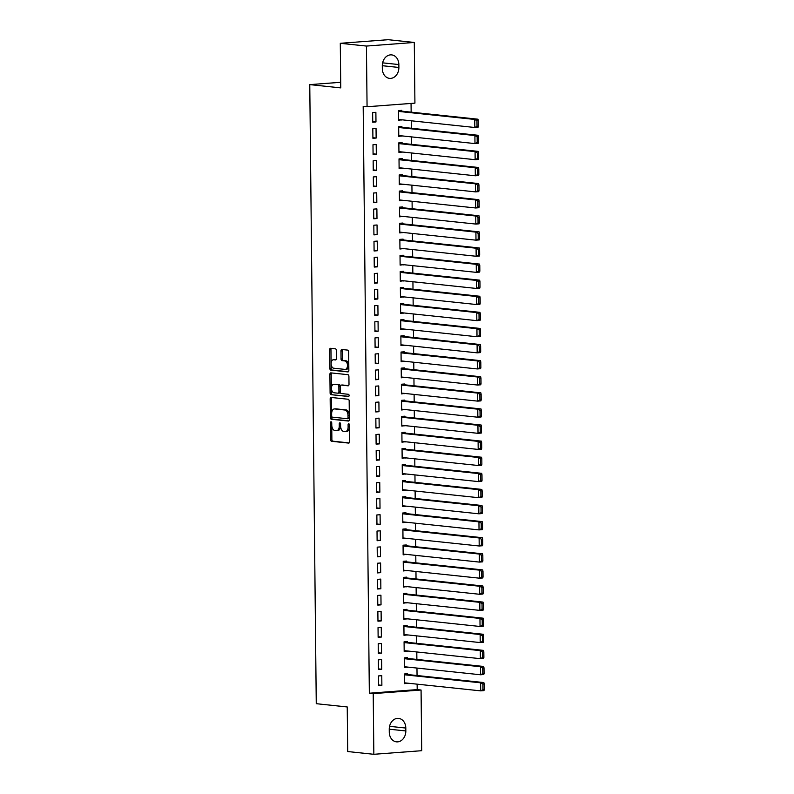 <?xml version="1.0" encoding="UTF-8"?>
<svg xmlns="http://www.w3.org/2000/svg" width="794" height="794" viewBox="0 0 794 794"><rect width="100%" height="100%" fill="white"/><g stroke="black" fill="none" stroke-linecap="round" stroke-linejoin="round"><path stroke-width="1.19" d="M331.068 421.783A1.112 0.665 -94.3 0 0 330.413 422.825L330.592 439.608A1.588 0.943 -94.3 0 0 331.564 441.285L348.665 443.092A1.588 0.943 -94.3 0 0 348.764 443.092A1.588 0.943 -94.3 0 0 349.598 441.613L349.42 424.83A1.112 0.665 -94.3 0 0 348.09 424.681L348.119 426.854A5.072 3.027 -94.3 0 1 345.459 431.599A5.072 3.027 -94.3 0 1 345.132 431.589L343.703 431.44A5.072 3.027 -94.3 0 1 340.606 426.07L340.586 423.897A1.112 0.665 -94.3 0 0 339.256 423.758L339.276 425.921A5.072 3.027 -94.3 0 1 336.616 430.666A5.072 3.027 -94.3 0 1 336.289 430.666L334.86 430.507A5.072 3.027 -94.3 0 1 331.773 425.137L331.743 422.964A1.112 0.665 -94.3 0 0 331.068 421.783M331.713 422.626A1.112 0.665 -94.3 0 0 331.713 422.726L331.882 439.509A1.588 0.943 -94.3 0 0 332.855 441.186L349.162 442.913M349.39 424.482A1.112 0.665 -94.3 0 0 349.39 424.592L349.41 426.765L348.119 426.854M340.547 423.549A1.112 0.665 -94.3 0 0 340.547 423.659L340.576 425.832L339.276 425.921M336.348 350.491A1.588 0.943 -94.3 0 0 335.386 348.814L330.582 348.308A1.588 0.943 -94.3 0 0 330.483 348.308A1.588 0.943 -94.3 0 0 329.649 349.787L329.847 368.426A1.588 0.943 -94.3 0 0 330.81 370.113L347.921 371.92A1.588 0.943 -94.3 0 0 348.02 371.92A1.588 0.943 -94.3 0 0 348.854 370.431L348.655 351.792A1.588 0.943 -94.3 0 0 347.693 350.114L341.896 349.499A1.588 0.943 -94.3 0 0 341.797 349.499A1.588 0.943 -94.3 0 0 340.963 350.978L341.043 358.957A1.588 0.943 -94.3 0 0 342.016 360.635L344.884 360.942A4.238 2.531 -94.3 0 1 347.464 365.21A4.238 2.531 -94.3 0 1 345.251 369.399A4.238 2.531 -94.3 0 1 344.973 369.399L333.718 368.208A4.238 2.531 -94.3 0 1 331.138 363.94A4.238 2.531 -94.3 0 1 333.351 359.751A4.238 2.531 -94.3 0 1 333.629 359.751L335.505 359.95A1.588 0.943 -94.3 0 0 335.604 359.95A1.588 0.943 -94.3 0 0 336.438 358.471L336.348 350.491M367.066 106.743L366.431 46.062L414.289 42.459L414.925 103.141L367.066 106.743L363.186 106.336L369.339 693.212L373.21 693.619L421.068 690.016L421.703 750.697L373.845 754.3L373.21 693.619M373.845 754.3L347.703 751.541L347.236 706.958L316.26 703.692L309.769 84.621L340.755 87.886L340.289 43.303L366.431 46.062M331.098 397.447A1.588 0.943 -94.3 0 0 330.999 397.447A1.588 0.943 -94.3 0 0 330.165 398.925L330.364 417.565A1.588 0.943 -94.3 0 0 331.326 419.252L348.437 421.048A1.588 0.943 -94.3 0 0 348.536 421.058A1.588 0.943 -94.3 0 0 349.37 419.569L349.171 400.93A1.588 0.943 -94.3 0 0 348.209 399.253L331.098 397.447M330.106 393L329.907 374.351A1.588 0.943 -94.3 0 1 330.741 372.872A1.588 0.943 -94.3 0 1 330.84 372.872L347.951 374.679A1.588 0.943 -94.3 0 1 348.913 376.356L349.003 384.336A1.588 0.943 -94.3 0 1 348.169 385.824A1.588 0.943 -94.3 0 1 348.07 385.815L341.132 385.09A1.588 0.943 -94.3 0 0 341.023 385.09A1.588 0.943 -94.3 0 0 340.199 386.569L340.249 391.859A1.588 0.943 -94.3 0 0 341.222 393.536L348.437 394.3A1.112 0.665 -94.3 0 1 348.467 396.514L331.068 394.678A1.588 0.943 -94.3 0 1 330.106 393L331.396 392.901L331.207 374.262L329.907 374.351M340.695 82.298L309.769 84.621M372.912 138.305L376.148 138.057L376.038 128.4L372.813 128.648L372.912 138.305M401.923 127.258L401.913 126.454L398.677 126.703L398.777 136.36L402.012 135.893M373.249 170.502L376.485 170.253L376.376 160.596L373.15 160.845L373.249 170.502M402.26 159.455L402.25 158.651L399.015 158.889L399.114 168.546L402.35 168.09M373.587 202.688L376.822 202.45L376.713 192.793L373.488 193.031L373.587 202.688M402.598 191.642L402.588 190.838L399.352 191.086L399.451 200.743L402.687 200.277M373.924 234.885L377.16 234.637L377.051 224.98L373.825 225.228L373.924 234.885M402.935 223.839L402.925 223.035L399.69 223.273L399.789 232.94L403.024 232.473M374.262 267.072L377.497 266.834L377.388 257.177L374.163 257.415L374.262 267.072M403.273 256.035L403.263 255.231L400.027 255.469L400.126 265.127L403.362 264.66M374.599 299.269L377.835 299.02L377.726 289.363L374.5 289.612L374.599 299.269M403.61 288.222L403.6 287.418L400.365 287.666L400.464 297.323L403.699 296.857M374.937 331.465L378.162 331.217L378.063 321.56L374.828 321.798L374.937 331.465M403.948 320.419L403.938 319.615L400.702 319.853L400.801 329.51L404.037 329.053M375.274 363.652L378.5 363.414L378.401 353.757L375.165 353.995L375.274 363.652M404.285 352.605L404.275 351.802L401.039 352.05L401.139 361.707L404.374 361.24M375.612 395.849L378.837 395.601L378.738 385.944L375.502 386.192L375.612 395.849M404.622 384.802L404.612 383.998L401.377 384.236L401.476 393.903L404.712 393.437M375.949 428.035L379.175 427.797L379.075 418.14L375.84 418.378L375.949 428.035M404.96 416.999L404.95 416.185L401.714 416.433L401.814 426.09L405.049 425.624M376.287 460.232L379.512 459.984L379.413 450.327L376.177 450.575L376.287 460.232M405.297 449.186L405.287 448.382L402.052 448.63L402.151 458.287L405.387 457.82M376.624 492.429L379.85 492.181L379.75 482.524L376.515 482.762L376.624 492.429M405.635 481.382L405.625 480.578L402.389 480.817L402.489 490.474L405.724 490.017M376.952 524.616L380.187 524.377L380.088 514.72L376.852 514.959L376.952 524.616M405.972 513.569L405.962 512.765L402.727 513.013L402.826 522.67L406.062 522.204M377.289 556.812L380.524 556.564L380.425 546.907L377.19 547.155L377.289 556.812M406.31 545.766L406.3 544.962L403.064 545.2L403.163 554.857L406.399 554.401M377.626 588.999L380.862 588.761L380.763 579.104L377.527 579.342L377.626 588.999M406.647 577.963L406.637 577.149L403.402 577.397L403.501 587.054L406.736 586.587M377.964 621.196L381.199 620.948L381.1 611.291L377.865 611.539L377.964 621.196M406.975 610.149L406.975 609.345L403.739 609.594L403.838 619.251L407.074 618.784M378.301 653.393L381.537 653.144L381.438 643.487L378.202 643.726L378.301 653.393M407.312 642.346L407.312 641.542L404.077 641.78L404.176 651.437L407.411 650.981M378.639 685.579L381.874 685.341L381.775 675.684L378.539 675.922L378.639 685.579M407.65 674.533L407.65 673.729L404.414 673.977L404.513 683.634L407.749 683.168M369.339 693.212L417.197 689.609L417.138 684.16M417.048 675.525L416.969 668.062M416.88 659.427L416.8 651.963M416.711 643.339L416.632 635.875M416.542 627.24L416.463 619.777M416.374 611.142L416.294 603.678M416.205 595.043L416.125 587.58M416.036 578.945L415.957 571.481M415.867 562.857L415.788 555.393M415.699 546.758L415.619 539.295M415.53 530.66L415.451 523.196M415.361 514.562L415.282 507.098M415.193 498.463L415.113 491M415.024 482.375L414.944 474.911M414.855 466.277L414.776 458.813M414.686 450.178L414.607 442.715M414.518 434.08L414.438 426.616M414.349 417.981L414.269 410.518M414.18 401.893L414.111 394.429M414.011 385.795L413.942 378.331M413.843 369.696L413.773 362.233M413.674 353.598L413.605 346.134M413.505 337.5L413.436 330.036M413.337 321.411L413.267 313.948M413.168 305.313L413.098 297.849M412.999 289.214L412.93 281.751M412.84 273.116L412.761 265.653M412.672 257.018L412.592 249.554M412.503 240.929L412.423 233.466M412.334 224.831L412.255 217.367M412.165 208.733L412.086 201.269M411.997 192.634L411.917 185.171M411.828 176.536L411.749 169.082M411.659 160.448L411.58 152.984M411.491 144.349L411.411 136.886M411.322 128.251L411.242 120.787M411.153 112.153L411.054 103.428M407.481 658.444L407.481 657.631L404.245 657.879L404.344 667.536L407.58 667.069M378.47 669.481L381.706 669.243L381.606 659.586L378.371 659.824L378.47 669.481M407.143 626.248L407.143 625.444L403.908 625.682L404.007 635.339L407.243 634.882M378.133 637.294L381.368 637.046L381.269 627.389L378.033 627.637L378.133 637.294M406.816 594.051L406.806 593.247L403.57 593.495L403.67 603.152L406.905 602.686M377.795 605.097L381.031 604.859L380.931 595.202L377.696 595.44L377.795 605.097M406.478 561.864L406.468 561.06L403.233 561.298L403.332 570.955L406.568 570.499M377.458 572.911L380.693 572.663L380.594 563.006L377.358 563.244L377.458 572.911M406.141 529.667L406.131 528.864L402.895 529.112L402.995 538.769L406.23 538.302M377.12 540.714L380.356 540.466L380.257 530.809L377.021 531.057L377.12 540.714M405.803 497.481L405.794 496.667L402.558 496.915L402.657 506.572L405.893 506.106M376.783 508.517L380.018 508.279L379.919 498.622L376.684 498.86L376.783 508.517M405.466 465.284L405.456 464.48L402.221 464.718L402.32 474.385L405.555 473.919M376.455 476.331L379.681 476.082L379.582 466.425L376.346 466.673L376.455 476.331M405.129 433.087L405.119 432.283L401.883 432.532L401.982 442.189L405.218 441.722M376.118 444.134L379.343 443.896L379.244 434.239L376.009 434.477L376.118 444.134M404.791 400.901L404.781 400.097L401.546 400.335L401.645 409.992L404.88 409.535M375.78 411.947L379.006 411.699L378.907 402.042L375.671 402.28L375.78 411.947M404.454 368.704L404.444 367.9L401.208 368.148L401.307 377.805L404.543 377.339M375.443 379.75L378.669 379.502L378.569 369.845L375.334 370.093L375.443 379.75M404.116 336.517L404.106 335.703L400.871 335.951L400.97 345.608L404.206 345.142M375.105 347.554L378.331 347.315L378.232 337.658L374.996 337.897L375.105 347.554M403.779 304.32L403.769 303.516L400.533 303.755L400.633 313.422L403.868 312.955M374.768 315.367L378.004 315.119L377.894 305.462L374.659 305.71L374.768 315.367M403.441 272.124L403.431 271.32L400.196 271.568L400.295 281.225L403.531 280.758M374.431 283.17L377.666 282.932L377.557 273.275L374.331 273.513L374.431 283.17M403.104 239.937L403.094 239.133L399.858 239.371L399.958 249.028L403.193 248.572M374.093 250.983L377.329 250.735L377.219 241.078L373.994 241.326L374.093 250.983M402.766 207.74L402.757 206.936L399.521 207.184L399.62 216.841L402.856 216.375M373.756 218.787L376.991 218.539L376.882 208.882L373.656 209.13L373.756 218.787M402.429 175.553L402.419 174.749L399.183 174.988L399.283 184.645L402.518 184.178M373.418 186.59L376.654 186.352L376.545 176.695L373.319 176.933L373.418 186.59M402.092 143.357L402.082 142.553L398.846 142.791L398.945 152.458L402.181 151.991M373.081 154.403L376.316 154.155L376.207 144.498L372.982 144.746L373.081 154.403M401.754 111.16L401.744 110.356L398.509 110.604L398.608 120.261L401.843 119.795M372.743 122.207L375.979 121.968L375.88 112.311L372.644 112.55L372.743 122.207M382.301 65.803A10.342 8.258 -84 0 1 391.66 54.895A10.342 8.258 -84 0 1 398.856 64.562L398.886 67.46A10.342 8.258 -84 0 1 389.526 78.368A10.342 8.258 -84 0 1 382.331 68.701L382.301 65.803M340.289 43.303L388.147 39.7L414.289 42.459M417.197 689.609L421.068 690.016M405.833 730.946A10.342 8.258 -84 0 1 396.474 741.854A10.342 8.258 -84 0 1 389.278 732.197L389.249 729.299A10.342 8.258 -84 0 1 398.608 718.391A10.342 8.258 -84 0 1 405.803 728.048L405.833 730.946L389.249 729.2M407.749 683.386L404.503 683.048M381.874 685.341L378.639 684.994M407.58 667.297L404.335 666.95M381.706 669.243L378.47 668.895M407.411 651.199L404.166 650.852M381.537 653.144L378.301 652.807M407.243 635.101L403.997 634.763M381.368 637.046L378.133 636.709M407.074 619.002L403.828 618.665M381.199 620.948L377.964 620.61M406.905 602.904L403.66 602.567M381.031 604.859L377.795 604.512M406.736 586.816L403.491 586.468M380.862 588.761L377.626 588.414M406.568 570.717L403.322 570.37M380.693 572.663L377.458 572.325M406.399 554.619L403.154 554.281M380.524 556.564L377.289 556.227M406.23 538.521L402.985 538.183M380.356 540.466L377.12 540.128M406.062 522.422L402.816 522.085M380.187 524.377L376.952 524.03M405.893 506.334L402.647 505.986M380.018 508.279L376.783 507.932M405.724 490.235L402.489 489.888M379.85 492.181L376.614 491.843M405.555 474.137L402.32 473.8M379.681 476.082L376.445 475.745M405.387 458.039L402.151 457.701M379.512 459.984L376.277 459.647M405.218 441.94L401.982 441.603M379.343 443.896L376.108 443.548M405.049 425.852L401.814 425.505M379.175 427.797L375.939 427.45M404.88 409.754L401.645 409.406M379.006 411.699L375.77 411.361M404.712 393.655L401.476 393.318M378.837 395.601L375.602 395.263M404.543 377.557L401.307 377.219M378.669 379.502L375.433 379.165M404.374 361.459L401.139 361.121M378.5 363.414L375.264 363.066M404.206 345.37L400.97 345.023M378.331 347.315L375.096 346.968M404.037 329.272L400.801 328.924M378.162 331.217L374.927 330.88M403.868 313.173L400.633 312.836M378.004 315.119L374.758 314.781M403.699 297.075L400.464 296.738M377.835 299.02L374.589 298.683M403.531 280.977L400.295 280.639M377.666 282.932L374.421 282.585M403.362 264.888L400.126 264.541M377.497 266.834L374.252 266.486M403.193 248.79L399.958 248.443M377.329 250.735L374.083 250.398M403.024 232.692L399.789 232.354M377.16 234.637L373.914 234.299M402.856 216.593L399.62 216.256M376.991 218.539L373.746 218.201M402.687 200.495L399.451 200.157M376.822 202.45L373.577 202.103M402.518 184.407L399.283 184.059M376.654 186.352L373.408 186.004M402.35 168.308L399.114 167.961M376.485 170.253L373.24 169.916M402.181 152.21L398.945 151.872M376.316 154.155L373.071 153.818M402.012 136.111L398.777 135.774M376.148 138.057L372.902 137.719M401.843 120.013L398.608 119.676M375.979 121.968L372.733 121.621M337.579 430.566A5.072 3.027 -94.3 0 0 337.916 430.566A5.072 3.027 -94.3 0 0 340.576 425.832M346.422 431.499A5.072 3.027 -94.3 0 0 346.75 431.499A5.072 3.027 -94.3 0 0 349.41 426.765M331.902 397.526A1.588 0.943 -94.3 0 0 331.465 398.826L331.654 417.475A1.588 0.943 -94.3 0 0 332.626 419.153L348.933 420.87M331.674 415.967A1.112 0.665 -94.3 0 0 332.349 417.148L347.365 418.726A1.112 0.665 -94.3 0 0 348.02 417.694L348 415.401A5.072 3.027 -94.3 0 0 344.904 410.022L334.641 408.94A5.072 3.027 -94.3 0 0 334.314 408.94A5.072 3.027 -94.3 0 0 331.654 413.684L331.674 415.967M347.504 418.716L348.655 418.637A1.112 0.665 -94.3 0 0 349.31 417.594L348.02 417.694M335.276 408.9A5.072 3.027 -94.3 0 1 335.604 408.841A5.072 3.027 -94.3 0 1 335.931 408.85L346.194 409.932A5.072 3.027 -94.3 0 1 349.291 415.302L349.31 417.594M331.644 372.962A1.588 0.943 -94.3 0 0 331.207 374.262M348.556 385.636L342.422 384.991A1.588 0.943 -94.3 0 0 342.323 384.991A1.588 0.943 -94.3 0 0 342.214 385.001M348.874 396.325L331.068 394.678M333.927 384.326A4.238 2.531 -94.3 0 0 333.659 384.326A4.238 2.531 -94.3 0 0 331.435 388.514A4.238 2.531 -94.3 0 0 334.016 392.782L337.986 393.199A1.588 0.943 -94.3 0 0 338.085 393.199A1.588 0.943 -94.3 0 0 338.919 391.72L338.859 386.43A1.588 0.943 -94.3 0 0 337.897 384.743L335.227 384.227A4.238 2.531 -94.3 0 0 334.949 384.227A4.238 2.531 -94.3 0 0 334.681 384.276M338.194 393.179L339.276 393.099A1.588 0.943 -94.3 0 0 339.385 393.099A1.588 0.943 -94.3 0 0 340.209 391.621L338.919 391.72M335.227 384.227L339.187 384.653A1.588 0.943 -94.3 0 1 340.16 386.331L340.209 391.621M331.396 392.901A1.588 0.943 -94.3 0 0 332.368 394.578M334.373 359.702A4.238 2.531 -94.3 0 1 334.641 359.652A4.238 2.531 -94.3 0 1 334.919 359.652L336.001 359.771M346.263 369.299A4.238 2.531 -94.3 0 0 346.541 369.299A4.238 2.531 -94.3 0 0 348.764 365.111A4.238 2.531 -94.3 0 0 346.184 360.843L344.884 360.942M342.69 349.588A1.588 0.943 -94.3 0 0 342.254 350.879L342.343 358.858A1.588 0.943 -94.3 0 0 343.306 360.545L346.184 360.843M331.386 348.387A1.588 0.943 -94.3 0 0 330.949 349.688L331.138 368.337A1.588 0.943 -94.3 0 0 332.11 370.014L348.417 371.731M484.231 689.619L484.171 683.991L482.871 684.081L482.931 689.718L484.231 689.619L483.953 690.621L480.717 690.869L404.503 682.83M404.424 674.781L480.628 682.82L483.864 682.572L404.414 674.195M482.931 689.718L480.717 690.869L480.628 682.82L482.871 684.081M484.171 683.991L483.864 682.572M484.062 673.52L484.003 667.893L482.702 667.992L482.762 673.62L484.062 673.52L483.784 674.523L480.549 674.771L404.335 666.732M404.255 658.683L480.459 666.722L483.695 666.474L404.245 658.097M482.762 673.62L480.549 674.771L480.459 666.722L482.702 667.992M484.003 667.893L483.695 666.474M483.893 657.432L483.834 651.795L482.534 651.894L482.593 657.521L483.893 657.432L483.615 658.434L480.38 658.673L404.166 650.633M404.086 642.584L480.291 650.623L483.526 650.385L404.077 641.999M482.593 657.521L480.38 658.673L480.291 650.623L482.534 651.894M483.834 651.795L483.526 650.385M483.725 641.334L483.665 635.696L482.365 635.796L482.424 641.433L483.725 641.334L483.447 642.336L480.211 642.574L403.997 634.535M403.918 626.486L480.132 634.525L483.357 634.287L403.908 625.91M482.424 641.433L480.211 642.574L480.132 634.525L482.365 635.796M483.665 635.696L483.357 634.287M483.556 625.235L483.496 619.598L482.196 619.697L482.256 625.335L483.556 625.235L483.278 626.238L480.042 626.476L403.828 618.447M403.749 610.397L479.963 618.437L483.189 618.189L403.739 609.812M482.256 625.335L480.042 626.476L479.963 618.437L482.196 619.697M483.496 619.598L483.189 618.189M483.387 609.137L483.328 603.509L482.027 603.599L482.087 609.236L483.387 609.137L483.109 610.139L479.874 610.388L403.66 602.348M403.58 594.299L479.794 602.338L483.02 602.09L403.57 593.714M482.087 609.236L479.874 610.388L479.794 602.338L482.027 603.599M483.328 603.509L483.02 602.09M483.218 593.039L483.159 587.411L481.859 587.51L481.918 593.138L483.218 593.039L482.941 594.041L479.705 594.289L403.491 586.25M403.412 578.201L479.626 586.24L482.851 585.992L403.402 577.615M481.918 593.138L479.705 594.289L479.626 586.24L481.859 587.51M483.159 587.411L482.851 585.992M483.05 576.95L482.99 571.313L481.69 571.412L481.75 577.039L483.05 576.95L482.772 577.953L479.536 578.191L403.322 570.152M403.243 562.102L479.457 570.142L482.683 569.903L403.233 561.517M481.75 577.039L479.536 578.191L479.457 570.142L481.69 571.412M482.99 571.313L482.683 569.903M482.881 560.852L482.821 555.214L481.521 555.314L481.581 560.951L482.881 560.852L482.603 561.854L479.368 562.092L403.154 554.053M403.074 546.014L479.288 554.043L482.514 553.805L403.064 545.428M481.581 560.951L479.368 562.092L479.288 554.043L481.521 555.314M482.821 555.214L482.514 553.805M482.712 544.753L482.653 539.116L481.353 539.215L481.412 544.853L482.712 544.753L482.434 545.756L479.199 545.994L402.985 537.965M402.905 529.916L479.119 537.955L482.345 537.707L402.895 529.33M481.412 544.853L479.199 545.994L479.119 537.955L481.353 539.215M482.653 539.116L482.345 537.707M482.544 528.655L482.484 523.028L481.184 523.117L481.243 528.754L482.544 528.655L482.266 529.658L479.03 529.906L402.816 521.866M402.737 513.817L478.951 521.856L482.176 521.608L402.727 513.232M481.243 528.754L479.03 529.906L478.951 521.856L481.184 523.117M482.484 523.028L482.176 521.608M482.375 512.557L482.315 506.929L481.015 507.029L481.075 512.656L482.375 512.557L482.097 513.559L478.861 513.807L402.647 505.768M402.568 497.719L478.782 505.758L482.008 505.51L402.558 497.133M481.075 512.656L478.861 513.807L478.782 505.758L481.015 507.029M482.315 506.929L482.008 505.51M482.206 496.468L482.147 490.831L480.846 490.93L480.906 496.558L482.206 496.468L481.928 497.471L478.693 497.709L402.479 489.67M402.399 481.621L478.613 489.66L481.839 489.422L402.389 481.035M480.906 496.558L478.693 497.709L478.613 489.66L480.846 490.93M482.147 490.831L481.839 489.422M482.037 480.37L481.978 474.733L480.678 474.832L480.737 480.469L482.037 480.37L481.76 481.372L478.524 481.611L402.31 473.571M402.23 465.532L478.445 473.561L481.67 473.323L402.221 464.947M480.737 480.469L478.524 481.611L478.445 473.561L480.678 474.832M481.978 474.733L481.67 473.323M481.869 464.272L481.809 458.634L480.519 458.733L480.569 464.371L481.869 464.272L481.591 465.274L478.355 465.512L402.141 457.483M402.062 449.434L478.276 457.473L481.511 457.225L402.052 448.848M480.569 464.371L478.355 465.512L478.276 457.473L480.519 458.733M481.809 458.634L481.511 457.225M481.7 448.173L481.64 442.546L480.35 442.635L480.4 448.273L481.7 448.173L481.422 449.176L478.187 449.424L401.972 441.385M401.893 433.335L478.107 441.375L481.343 441.127L401.883 432.75M480.4 448.273L478.187 449.424L478.107 441.375L480.35 442.635M481.64 442.546L481.343 441.127M481.531 432.075L481.472 426.447L480.181 426.547L480.231 432.174L481.531 432.075L481.253 433.077L478.018 433.326L401.804 425.286M401.724 417.237L477.938 425.276L481.174 425.028L401.714 416.652M480.231 432.174L478.018 433.326L477.938 425.276L480.181 426.547M481.472 426.447L481.174 425.028M481.363 415.987L481.303 410.349L480.013 410.448L480.072 416.076L481.363 415.987L481.085 416.989L477.849 417.227L401.635 409.188M401.556 401.139L477.77 409.178L481.005 408.94L401.546 400.553M480.072 416.076L477.849 417.227L477.77 409.178L480.013 410.448M481.303 410.349L481.005 408.94M481.194 399.888L481.134 394.251L479.844 394.35L479.904 399.987L481.194 399.888L480.916 400.891L477.68 401.129L401.466 393.09M401.387 385.05L477.601 393.08L480.836 392.841L401.377 384.465M479.904 399.987L477.68 401.129L477.601 393.08L479.844 394.35M481.134 394.251L480.836 392.841M481.025 383.79L480.966 378.152L479.675 378.252L479.735 383.889L481.025 383.79L480.747 384.792L477.512 385.03L401.298 377.001M401.218 368.952L477.432 376.991L480.668 376.743L401.208 368.366M479.735 383.889L477.512 385.03L477.432 376.991L479.675 378.252M480.966 378.152L480.668 376.743M480.856 367.691L480.797 362.064L479.507 362.153L479.566 367.791L480.856 367.691L480.578 368.694L477.343 368.942L401.129 360.903M401.049 352.854L477.263 360.893L480.499 360.645L401.039 352.268M479.566 367.791L477.343 368.942L477.263 360.893L479.507 362.153M480.797 362.064L480.499 360.645M480.688 351.593L480.628 345.966L479.338 346.065L479.397 351.692L480.688 351.593L480.41 352.596L477.174 352.844L400.96 344.804M400.881 336.755L477.095 344.794L480.33 344.546L400.871 336.17M479.397 351.692L477.174 352.844L477.095 344.794L479.338 346.065M480.628 345.966L480.33 344.546M480.519 335.505L480.459 329.867L479.169 329.967L479.229 335.594L480.519 335.505L480.241 336.507L477.005 336.745L400.791 328.706M400.712 320.657L476.926 328.696L480.162 328.458L400.702 320.071M479.229 335.594L477.005 336.745L476.926 328.696L479.169 329.967M480.459 329.867L480.162 328.458M480.35 319.406L480.291 313.769L479 313.868L479.06 319.506L480.35 319.406L480.072 320.409L476.837 320.647L400.623 312.608M400.543 304.568L476.757 312.598L479.993 312.36L400.533 303.983M479.06 319.506L476.837 320.647L476.757 312.598L479 313.868M480.291 313.769L479.993 312.36M480.181 303.308L480.122 297.671L478.832 297.77L478.891 303.407L480.181 303.308L479.904 304.31L476.668 304.549L400.454 296.519M400.375 288.47L476.589 296.509L479.824 296.261L400.365 287.885M478.891 303.407L476.668 304.549L476.589 296.509L478.832 297.77M480.122 297.671L479.824 296.261M480.013 287.21L479.953 281.582L478.663 281.672L478.722 287.309L480.013 287.21L479.735 288.212L476.499 288.46L400.285 280.421M400.206 272.372L476.42 280.411L479.655 280.163L400.196 271.786M478.722 287.309L476.499 288.46L476.42 280.411L478.663 281.672M479.953 281.582L479.655 280.163M479.844 271.111L479.784 265.484L478.494 265.583L478.554 271.211L479.844 271.111L479.566 272.114L476.331 272.362L400.126 264.323M400.037 256.273L476.251 264.313L479.487 264.065L400.027 255.688M478.554 271.211L476.331 272.362L476.251 264.313L478.494 265.583M479.784 265.484L479.487 264.065M479.675 255.023L479.616 249.385L478.325 249.485L478.385 255.112L479.675 255.023L479.397 256.025L476.162 256.264L399.958 248.224M399.868 240.175L476.082 248.214L479.318 247.976L399.858 239.59M478.385 255.112L476.162 256.264L476.082 248.214L478.325 249.485M479.616 249.385L479.318 247.976M479.507 238.925L479.447 233.287L478.157 233.386L478.216 239.024L479.507 238.925L479.229 239.927L475.993 240.165L399.789 232.126M399.7 224.087L475.914 232.116L479.149 231.878L399.69 223.501M478.216 239.024L475.993 240.165L475.914 232.116L478.157 233.386M479.447 233.287L479.149 231.878M479.338 222.826L479.278 217.189L477.988 217.288L478.048 222.925L479.338 222.826L479.06 223.829L475.824 224.067L399.62 216.037M399.531 207.988L475.745 216.028L478.981 215.779L399.521 207.403M478.048 222.925L475.824 224.067L475.745 216.028L477.988 217.288M479.278 217.189L478.981 215.779M479.169 206.728L479.11 201.1L477.819 201.19L477.879 206.827L479.169 206.728L478.891 207.73L475.656 207.978L399.451 199.939M399.362 191.89L475.576 199.929L478.812 199.681L399.352 191.304M477.879 206.827L475.656 207.978L475.576 199.929L477.819 201.19M479.11 201.1L478.812 199.681M479 190.629L478.941 185.002L477.651 185.101L477.71 190.729L479 190.629L478.722 191.632L475.487 191.88L399.283 183.841M399.193 175.792L475.408 183.831L478.643 183.583L399.183 175.206M477.71 190.729L475.487 191.88L475.408 183.831L477.651 185.101M478.941 185.002L478.643 183.583M478.832 174.541L478.772 168.904L477.482 169.003L477.541 174.63L478.832 174.541L478.554 175.543L475.318 175.782L399.114 167.742M399.025 159.693L475.239 167.733L478.474 167.494L399.015 159.108M477.541 174.63L475.318 175.782L475.239 167.733L477.482 169.003M478.772 168.904L478.474 167.494M478.663 158.443L478.603 152.805L477.313 152.905L477.373 158.542L478.663 158.443L478.385 159.445L475.149 159.683L398.945 151.644M398.856 143.605L475.07 151.634L478.306 151.396L398.856 143.019M477.373 158.542L475.149 159.683L475.07 151.634L477.313 152.905M478.603 152.805L478.306 151.396M478.494 142.344L478.435 136.707L477.144 136.806L477.204 142.444L478.494 142.344L478.216 143.347L474.981 143.585L398.777 135.556M398.687 127.506L474.901 135.546L478.137 135.298L398.687 126.921M477.204 142.444L474.981 143.585L474.901 135.546L477.144 136.806M478.435 136.707L478.137 135.298M478.325 126.246L478.266 120.619L476.976 120.708L477.035 126.345L478.325 126.246L478.048 127.248L474.822 127.497L398.608 119.457M398.519 111.408L474.733 119.447L477.968 119.199L398.519 110.823M477.035 126.345L474.822 127.497L474.733 119.447L476.976 120.708M478.266 120.619L477.968 119.199M331.713 422.726L330.413 422.825M349.39 424.592L348.09 424.681M340.547 423.659L339.256 423.758M332.855 441.186L331.564 441.285M331.882 439.509L330.592 439.608M332.626 419.153L331.326 419.252M331.654 417.475L330.364 417.565M331.465 398.826L330.165 398.925M349.291 415.302L348 415.401M346.194 409.932L344.904 410.022M335.931 408.85L334.641 408.94M342.422 384.991L341.132 385.09M340.16 386.331L338.859 386.43M339.187 384.653L337.897 384.743M334.919 359.652L333.629 359.751M343.306 360.545L342.016 360.635M342.343 358.858L341.043 358.957M342.254 350.879L340.963 350.978M332.11 370.014L330.81 370.113M331.138 368.337L329.847 368.426M330.949 349.688L329.649 349.787M405.803 728.048L389.556 726.341M398.856 64.562L382.609 62.845M398.886 67.46L382.301 65.704M337.916 430.566L336.616 430.666M346.75 431.499L345.459 431.599M348.735 418.637L347.435 418.736M335.604 408.841L334.314 408.94M342.323 384.991L341.023 385.09M334.949 384.227L333.659 384.326M339.385 393.099L338.085 393.199M334.641 359.652L333.351 359.751M346.541 369.299L345.251 369.399"/></g></svg>
